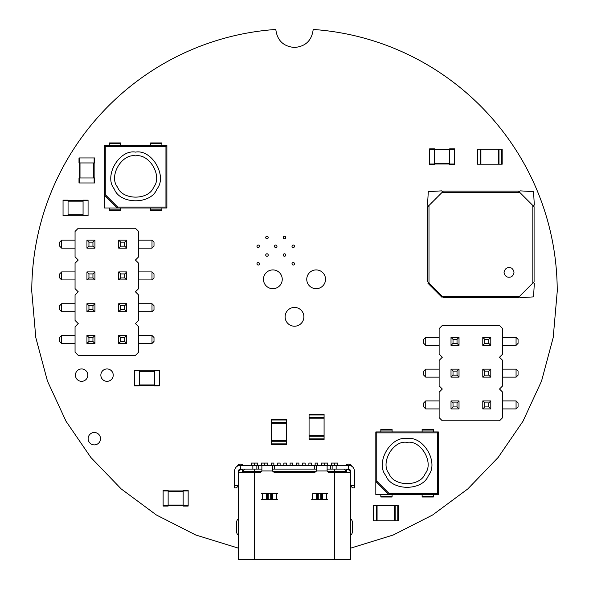 <?xml version="1.0" encoding="UTF-8"?>
<svg xmlns="http://www.w3.org/2000/svg" width="589" height="589" viewBox="0 0 589 589"><rect width="100%" height="100%" fill="white"/><g stroke="black" fill="none" stroke-linecap="round" stroke-linejoin="round"><path stroke-width="0.88" d="M407.102 438.614C423.52 435.654 439.173 462.777 428.409 475.514C422.755 491.219 391.442 491.219 385.788 475.514C375.024 462.777 390.676 435.654 407.102 438.614M407.102 442.361C421.017 439.858 434.284 462.844 425.155 473.644C420.369 486.941 393.827 486.941 389.042 473.644C379.912 462.844 393.187 439.858 407.102 442.361M376.761 481.147L375.819 481.537L388.777 494.495L438.378 494.495L437.436 493.553L437.436 432.878L376.761 432.878L376.761 481.147L389.167 493.553L388.777 494.495L375.819 494.495L375.819 431.936L376.761 432.878M438.378 494.495L438.378 431.936L375.819 431.936M438.378 431.936L437.436 432.878M422.114 494.495L422.114 496.372L433.371 496.372L433.371 494.495M433.371 496.372L433.371 496.998L422.114 496.998L422.114 496.372M380.825 494.495L380.825 496.998L392.083 496.998L392.083 494.495M392.083 431.936L392.083 429.433L380.825 429.433L380.825 431.936M433.371 431.936L433.371 429.433L422.114 429.433L422.114 431.936M397.781 520.764L373.323 520.764L373.323 505.752L398.341 505.752L398.341 520.764L397.781 520.764L397.781 505.752M377.07 520.764L377.07 505.752M394.586 520.764L394.586 505.752M533.347 205.995L534.326 205.016L533.531 191.653L520.175 190.858L519.189 191.845L519.697 192.353L518.445 191.101L443.384 191.101L442.133 192.353L442.641 191.845L441.654 190.858L428.299 191.653L427.504 205.016L428.483 205.995L428.991 205.487L428.991 283.059L443.384 297.445L518.445 297.445L534.083 281.807L534.083 206.739L519.697 192.353L442.133 192.353L427.739 206.739L427.739 281.807L428.991 283.059L427.739 281.807M504.059 272.42C504.964 268.216 507.468 266.765 511.569 268.091C514.757 270.977 514.757 273.863 511.569 276.756C507.468 278.074 504.964 276.631 504.059 272.42M518.445 297.445L519.697 296.193L442.133 296.193L442.641 296.701L442.015 297.327L427.864 283.169L428.483 282.551M443.384 191.101L442.641 191.845M519.189 296.701L520.175 297.688L533.531 296.885L534.326 283.53L533.347 282.551L532.831 283.059L532.831 205.487L534.083 206.739M454.642 164.014L454.642 148.877L449.635 148.877L449.635 164.515L454.642 164.515L454.642 164.014L429.617 164.014L429.617 148.877L434.623 148.877L434.623 164.515L429.617 164.515L429.617 164.014M454.642 149.378L429.617 149.378M286.475 419.986L286.475 444.452L271.463 444.452L271.463 419.427L286.475 419.427L286.475 419.986L271.463 419.986M286.475 440.697L271.463 440.697M286.475 423.182L271.463 423.182M78.234 228.26L75.053 231.433L75.053 256.856L78.234 260.036L75.053 263.217L75.053 288.639L78.234 291.813L75.053 294.993L75.053 320.416L78.234 323.589L75.053 326.77L75.053 352.193L78.234 355.373L135.433 355.373L138.614 352.193L138.614 326.77L135.433 323.589L138.614 320.416L138.614 294.993L135.433 291.813L138.614 288.639L138.614 263.217L135.433 260.036L138.614 256.856L138.614 231.433L135.433 228.26L78.234 228.26M138.614 271.919L151.999 271.919L151.999 279.93L154.001 277.927L154.001 273.922L151.999 271.919M138.614 279.93L151.999 279.93M75.053 279.93L61.668 279.93L59.666 277.927L59.666 273.922L61.668 271.919L61.668 279.93M75.053 271.919L61.668 271.919M75.053 343.483L61.668 343.483L59.666 341.48L59.666 337.482L61.668 335.48L61.668 343.483M75.053 335.48L61.668 335.48M138.614 335.48L151.999 335.48L154.001 337.482L154.001 341.48L151.999 343.483L138.614 343.483M138.614 303.703L151.999 303.703L151.999 311.706L154.001 309.704L154.001 305.698L151.999 303.703M138.614 311.706L151.999 311.706M75.053 303.703L61.668 303.703L59.666 305.698L59.666 309.704L61.668 311.706L75.053 311.706M75.053 248.153L61.668 248.153L59.666 246.15L59.666 242.145L61.668 240.143L61.668 248.153M75.053 240.143L61.668 240.143M138.614 240.143L151.999 240.143L151.999 248.153L154.001 246.15L154.001 242.145L151.999 240.143M138.614 248.153L151.999 248.153M126.731 271.919L126.731 279.93L124.728 277.927L124.728 273.922L126.731 271.919L118.72 271.919L118.72 279.93L126.731 279.93M94.947 279.93L86.944 279.93L88.946 277.927L92.944 277.927L94.947 279.93L94.947 271.919L86.944 271.919L86.944 279.93M86.944 335.48L86.944 343.483L88.946 341.48L88.946 337.482L86.944 335.48L94.947 335.48L94.947 343.483L86.944 343.483M118.72 343.483L118.72 335.48L126.731 335.48L126.731 343.483L124.728 341.48L120.723 341.48L118.72 343.483L126.731 343.483M126.731 303.703L126.731 311.706L124.728 309.704L124.728 305.698L126.731 303.703L118.72 303.703L118.72 311.706L126.731 311.706M86.944 311.706L94.947 311.706L94.947 303.703L86.944 303.703L86.944 311.706L88.946 309.704L88.946 305.698L86.944 303.703M86.944 240.143L86.944 248.153L88.946 246.15L88.946 242.145L86.944 240.143L94.947 240.143L94.947 248.153L86.944 248.153M126.731 240.143L126.731 248.153L124.728 246.15L124.728 242.145L126.731 240.143L118.72 240.143L118.72 248.153L126.731 248.153M151.999 335.48L151.999 343.483M61.668 303.703L61.668 311.706M118.72 271.919L120.723 273.922L124.728 273.922M118.72 279.93L120.723 277.927L124.728 277.927M120.723 273.922L120.723 277.927M94.947 271.919L92.944 273.922L92.944 277.927M86.944 271.919L88.946 273.922L88.946 277.927M92.944 273.922L88.946 273.922M94.947 343.483L92.944 341.48L88.946 341.48M94.947 335.48L92.944 337.482L92.944 341.48M92.944 337.482L88.946 337.482M118.72 335.48L120.723 337.482L124.728 337.482L124.728 341.48M126.731 335.48L124.728 337.482M120.723 337.482L120.723 341.48M118.72 303.703L120.723 305.698L124.728 305.698M118.72 311.706L120.723 309.704L124.728 309.704M120.723 305.698L120.723 309.704M94.947 303.703L92.944 305.698L88.946 305.698M94.947 311.706L92.944 309.704L88.946 309.704M92.944 305.698L92.944 309.704M94.947 248.153L92.944 246.15L88.946 246.15M94.947 240.143L92.944 242.145L92.944 246.15M92.944 242.145L88.946 242.145M118.72 240.143L120.723 242.145L124.728 242.145M118.72 248.153L120.723 246.15L124.728 246.15M120.723 242.145L120.723 246.15M79.5 182.965L94.638 182.965L94.638 177.966L79 177.966L79 182.965L79.5 182.965L79.5 157.948L94.638 157.948L94.638 162.947L79 162.947L79 157.948L79.5 157.948M94.137 182.965L94.137 157.948M135.61 152.109C152.028 149.157 167.688 176.273 156.917 189.017C151.27 204.714 119.95 204.714 114.303 189.017C103.531 176.273 119.192 149.157 135.61 152.109M135.61 155.864C149.525 153.361 162.792 176.339 153.67 187.14C148.877 200.444 122.343 200.444 117.55 187.14C108.428 176.339 121.695 153.361 135.61 155.864M105.269 194.642L104.334 195.033L117.285 207.991L166.886 207.991L165.951 207.048L165.951 146.374L105.269 146.374L105.269 194.642L117.675 207.048L117.285 207.991L104.334 207.991L104.334 145.431L105.269 146.374M166.886 207.991L166.886 145.431L104.334 145.431M166.886 145.431L165.951 146.374M150.622 207.991L150.622 209.868L161.887 209.868L161.887 207.991M161.887 209.868L161.887 210.494L150.622 210.494L150.622 209.868M109.333 207.991L109.333 210.494L120.598 210.494L120.598 207.991M120.598 145.431L120.598 142.936L109.333 142.936L109.333 145.431M161.887 145.431L161.887 142.936L150.622 142.936L150.622 145.431M477.723 149.186L502.181 149.186L502.181 164.198L477.164 164.198L477.164 149.186L477.723 149.186L477.723 164.198M498.427 149.186L498.427 164.198M480.911 149.186L480.911 164.198M242.329 469.094L242.329 469.72L240.452 469.72L240.202 465.339C236.807 465.7 234.93 467.578 234.569 470.972L234.569 487.861L236.447 487.861L238.324 485.984L238.324 470.972L240.202 469.094L261.877 469.094M240.452 465.339L327.123 465.339L327.123 470.972L316.3 470.972L315.049 472.223L273.951 472.223L272.7 470.972L261.877 470.972L260.625 472.223L238.574 472.223L238.574 559.55L350.426 559.55L350.426 472.223L328.375 472.223L327.123 470.972M327.123 469.094L348.798 469.094L350.676 470.972L350.676 485.358L354.431 485.358L354.431 470.972C354.07 467.578 352.193 465.7 348.798 465.339L327.123 465.339M350.426 470.037L350.426 472.223M354.431 485.358L354.431 487.861L352.553 487.861L350.676 485.984L350.676 485.358M327.653 499.435L311.39 499.744L327.653 499.435M327.653 493.803L312.487 493.803L312.487 499.435M327.653 493.494L312.487 493.803M261.347 493.803L262.444 493.803L262.444 499.435L261.347 499.744L277.61 499.435L262.444 499.435M261.347 493.494L277.61 493.494L262.444 493.803M346.671 469.094L346.671 469.72L348.548 469.72L348.548 465.339M350.426 471.598L348.548 469.72L350.426 471.598M346.671 469.72L346.671 472.223L346.671 471.598L327.293 471.598M238.574 470.037L238.574 471.598L240.452 469.72L238.574 471.598L238.574 472.223M242.329 469.72L242.329 472.223L242.329 471.598L244.833 469.094M316.3 470.972L316.3 465.339M261.877 470.972L261.877 465.339M272.7 465.339L272.7 470.972M350.676 485.984L352.553 487.861M272.7 469.094L316.3 469.094M344.167 469.094L346.671 471.598M316.131 471.598L272.869 471.598M261.707 471.598L242.329 471.598M334.662 465.339L334.662 463.087L337.666 463.087L337.666 465.339M331.408 465.339L331.408 463.087L334.412 463.087L334.412 465.339M324.649 465.339L324.649 463.087L327.653 463.087L327.653 465.339M321.395 465.339L321.395 463.087L324.399 463.087L324.399 465.339M264.601 465.339L264.601 463.087L267.605 463.087L267.605 465.339M261.347 465.339L261.347 463.087L264.351 463.087L264.351 465.339M254.588 465.339L254.588 463.087L257.592 463.087L257.592 465.339M251.334 465.339L251.334 463.087L254.338 463.087L254.338 465.339M315.144 465.339L315.144 463.087L317.648 463.087L317.648 465.339M308.886 465.339L308.886 463.087L311.39 463.087L311.39 465.339M302.636 465.339L302.636 463.087L305.131 463.087L305.131 465.339M296.377 465.339L296.377 463.087L298.881 463.087L298.881 465.339M290.119 465.339L290.119 463.087L292.623 463.087L292.623 465.339M283.869 465.339L283.869 463.087L286.364 463.087L286.364 465.339M277.61 465.339L277.61 463.087L280.114 463.087L280.114 465.339M271.352 465.339L271.352 463.087L273.856 463.087L273.856 465.339M499.509 420.804L502.682 417.623L502.682 392.2L499.509 389.027L502.682 385.847L502.682 360.424L499.509 357.243L502.682 354.07L502.682 328.647L499.509 325.467L442.302 325.467L439.129 328.647L439.129 354.07L442.302 357.243L439.129 360.424L439.129 385.847L442.302 389.027L439.129 392.2L439.129 417.623L442.302 420.804L499.509 420.804M502.682 377.137L516.067 377.137L518.07 375.134L518.07 371.136L516.067 369.134L502.682 369.134M439.129 377.137L425.744 377.137L423.741 375.134L423.741 371.136L425.744 369.134L439.129 369.134M439.129 408.921L425.744 408.921L425.744 400.91L439.129 400.91M502.682 400.91L516.067 400.91L518.07 402.913L518.07 406.918L516.067 408.921L516.067 400.91M502.682 408.921L516.067 408.921M502.682 337.357L516.067 337.357L518.07 339.352L518.07 343.358L516.067 345.36L516.067 337.357M502.682 345.36L516.067 345.36M439.129 345.36L425.744 345.36L423.741 343.358L423.741 339.352L425.744 337.357L439.129 337.357M490.799 369.134L482.789 369.134L482.789 377.137L490.799 377.137L490.799 369.134L488.796 371.136L488.796 375.134L490.799 377.137M459.022 369.134L459.022 377.137L451.012 377.137L451.012 369.134L453.015 371.136L457.02 371.136L459.022 369.134L451.012 369.134M451.012 408.921L451.012 400.91L453.015 402.913L453.015 406.918L451.012 408.921L459.022 408.921L459.022 400.91L451.012 400.91M482.789 400.91L490.799 400.91L488.796 402.913L484.791 402.913L482.789 400.91L482.789 408.921L490.799 408.921L490.799 400.91M490.799 345.36L490.799 337.357L488.796 339.352L488.796 343.358L490.799 345.36L482.789 345.36L482.789 337.357L490.799 337.357M459.022 337.357L459.022 345.36L451.012 345.36L451.012 337.357L453.015 339.352L457.02 339.352L459.022 337.357L451.012 337.357M516.067 377.137L516.067 369.134M425.744 377.137L425.744 369.134M425.744 408.921L423.741 406.918L423.741 402.913L425.744 400.91M425.744 345.36L425.744 337.357M482.789 377.137L484.791 375.134L488.796 375.134M482.789 369.134L484.791 371.136L488.796 371.136M484.791 375.134L484.791 371.136M459.022 377.137L457.02 375.134L453.015 375.134L453.015 371.136M451.012 377.137L453.015 375.134M457.02 375.134L457.02 371.136M459.022 408.921L457.02 406.918L453.015 406.918M459.022 400.91L457.02 402.913L453.015 402.913M457.02 406.918L457.02 402.913M482.789 408.921L484.791 406.918L484.791 402.913M490.799 408.921L488.796 406.918L488.796 402.913M484.791 406.918L488.796 406.918M482.789 337.357L484.791 339.352L488.796 339.352M482.789 345.36L484.791 343.358L484.791 339.352M484.791 343.358L488.796 343.358M459.022 345.36L457.02 343.358L453.015 343.358L453.015 339.352M451.012 345.36L453.015 343.358M457.02 343.358L457.02 339.352M188.156 505.568L188.156 490.423L183.15 490.423L183.15 506.069L188.156 506.069L188.156 505.568L163.131 505.568L163.131 490.423L168.137 490.423L168.137 506.069L163.131 506.069L163.131 505.568M188.156 490.924L163.131 490.924M324.083 414.987L324.083 439.446L309.07 439.446L309.07 414.42L324.083 414.42L324.083 414.987L309.07 414.987M324.083 435.691L309.07 435.691M324.083 418.175L309.07 418.175M88.07 215.309L88.07 200.172L83.064 200.172L83.064 215.81L88.07 215.81L88.07 215.309L63.045 215.309L63.045 200.172L68.052 200.172L68.052 215.81L63.045 215.81L63.045 215.309M88.07 200.672L63.045 200.672M159.383 385.456L159.383 370.319L154.377 370.319L154.377 385.957L159.383 385.957L159.383 385.456L134.358 385.456L134.358 370.319L139.365 370.319L139.365 385.957L134.358 385.957L134.358 385.456M159.383 370.82L134.358 370.82M240.57 465.339L241.24 464.176L240.57 465.339M347.76 464.176L348.43 465.339M350.426 548.212L393.261 534.989L432.62 514.985L467.821 488.907L498.169 457.432L522.973 421.26L541.541 381.083L553.196 337.578L557.231 291.445C557.231 152.639 449.562 39.051 313.193 29.45C311.824 40.472 305.588 46.479 294.5 47.481C283.412 46.479 277.176 40.472 275.807 29.45C139.438 39.051 31.769 152.639 31.769 291.445L35.804 337.578L47.459 381.083L66.027 421.26L90.831 457.432L121.179 488.907L156.38 514.985L195.739 534.989L238.574 548.212M100.52 438.695A6.199 6.199 0 0 0 91.229 433.327A6.199 6.199 0 0 0 91.229 444.062A6.199 6.199 0 0 0 100.52 438.695M238.574 518.769A3.755 3.755 0 0 0 236.697 522.016L236.697 532.029A3.755 3.755 0 0 0 238.574 535.276M243.25 465.339A3.755 3.755 0 0 0 237.021 466.326M244.207 469.72L244.207 469.094M350.426 535.276A3.755 3.755 0 0 0 352.303 532.029L352.303 522.016A3.755 3.755 0 0 0 350.426 518.769M344.793 469.094L344.793 469.72M351.979 466.326A3.755 3.755 0 0 0 345.75 465.339M87.813 375.134A6.199 6.199 0 0 0 78.514 369.774A6.199 6.199 0 0 0 78.514 380.501A6.199 6.199 0 0 0 87.813 375.134M113.228 375.134A6.199 6.199 0 0 0 103.936 369.774A6.199 6.199 0 0 0 103.936 380.501A6.199 6.199 0 0 0 113.228 375.134M303.88 316.838A9.38 9.38 0 0 0 289.81 308.71A9.38 9.38 0 0 0 289.81 324.959A9.38 9.38 0 0 0 303.88 316.838M282.241 279.304A9.38 9.38 0 0 0 268.164 271.176A9.38 9.38 0 0 0 268.164 287.432A9.38 9.38 0 0 0 282.241 279.304M259.469 263.791A1.252 1.252 0 0 0 257.592 262.709A1.252 1.252 0 0 0 257.592 264.873A1.252 1.252 0 0 0 259.469 263.791M268.223 255.03A1.252 1.252 0 0 0 266.353 253.947A1.252 1.252 0 0 0 266.353 256.112A1.252 1.252 0 0 0 268.223 255.03M259.469 246.276A1.252 1.252 0 0 0 257.592 245.193A1.252 1.252 0 0 0 257.592 247.358A1.252 1.252 0 0 0 259.469 246.276M276.985 246.276A1.252 1.252 0 0 0 275.107 245.193A1.252 1.252 0 0 0 275.107 247.358A1.252 1.252 0 0 0 276.985 246.276M268.223 237.514A1.252 1.252 0 0 0 266.353 236.432A1.252 1.252 0 0 0 266.353 238.597A1.252 1.252 0 0 0 268.223 237.514M325.526 279.304A9.38 9.38 0 0 0 311.456 271.176A9.38 9.38 0 0 0 311.456 287.432A9.38 9.38 0 0 0 325.526 279.304M285.739 255.03A1.252 1.252 0 0 0 283.869 253.947A1.252 1.252 0 0 0 283.869 256.112A1.252 1.252 0 0 0 285.739 255.03M294.5 263.791A1.252 1.252 0 0 0 292.623 262.709A1.252 1.252 0 0 0 292.623 264.873A1.252 1.252 0 0 0 294.5 263.791M294.5 246.276A1.252 1.252 0 0 0 292.623 245.193A1.252 1.252 0 0 0 292.623 247.358A1.252 1.252 0 0 0 294.5 246.276M285.739 237.514A1.252 1.252 0 0 0 283.869 236.432A1.252 1.252 0 0 0 283.869 238.597A1.252 1.252 0 0 0 285.739 237.514M389.167 493.553L437.436 493.553M380.825 496.372L392.083 496.372M392.083 430.058L380.825 430.058M433.371 430.058L422.114 430.058M373.882 520.764L373.882 505.752M376.511 520.764L376.511 505.752M395.153 520.764L395.153 505.752M449.635 163.514L434.623 163.514M449.635 149.878L434.623 149.878M286.475 443.885L271.463 443.885M286.475 441.257L271.463 441.257M286.475 422.615L271.463 422.615M80.001 177.966L80.001 162.947M93.636 177.966L93.636 162.947M117.675 207.048L165.951 207.048M109.333 209.868L120.598 209.868M120.598 143.561L109.333 143.561M161.887 143.561L150.622 143.561M501.622 149.186L501.622 164.198M498.993 149.186L498.993 164.198M480.352 149.186L480.352 164.198M252.858 469.094L252.858 465.339M332.144 469.094L332.144 465.339M254.588 469.094L254.588 559.55M334.412 469.094L334.412 559.55M276.513 493.803L276.513 499.435M326.556 493.803L326.556 499.435M336.142 469.094L336.142 465.339M330.377 469.094L330.377 465.339M314.423 469.094L314.423 465.339M274.577 469.094L274.577 465.339M258.623 469.094L258.623 465.339M256.856 469.094L256.856 465.339M238.324 485.358L234.569 485.358M266.559 493.803L266.559 499.435M267.642 493.803L267.642 499.435M268.223 493.803L268.223 499.435M270.726 493.803L270.726 499.435M271.315 493.803L271.315 499.435M272.398 493.803L272.398 499.435M316.602 493.803L316.602 499.435M317.685 493.803L317.685 499.435M318.274 493.803L318.274 499.435M320.777 493.803L320.777 499.435M321.358 493.803L321.358 499.435M322.441 493.803L322.441 499.435M183.15 505.067L168.137 505.067M183.15 491.425L168.137 491.425M324.083 438.879L309.07 438.879M324.083 436.25L309.07 436.25M324.083 417.616L309.07 417.616M83.064 214.808L68.052 214.808M83.064 201.173L68.052 201.173M154.377 384.956L139.365 384.956M154.377 371.32L139.365 371.32"/></g></svg>
